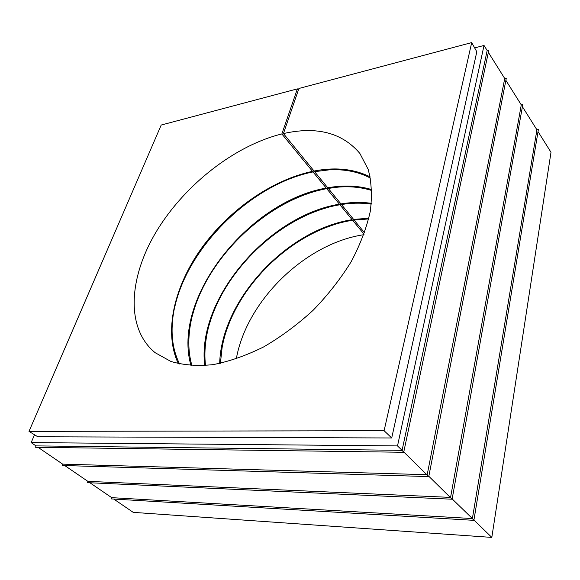 <?xml version="1.0" encoding="UTF-8"?>
<svg xmlns="http://www.w3.org/2000/svg" width="580" height="580" viewBox="0 0 580 580"><rect width="100%" height="100%" fill="white"/><g stroke="black" fill="none" stroke-linecap="round" stroke-linejoin="round"><path stroke-width="0.87" d="M488.353 52.374L504.73 78.503L506.289 78.228L428.772 476.593L62.292 465.479L62.647 464.123L427.199 474.708L504.73 78.503M505.883 80.33L521.282 104.893L522.79 104.61L452.11 499.221L87.486 482.654L87.856 481.349L450.573 497.393L521.282 104.893M522.413 106.698L536.921 129.826L538.37 129.536L536.913 129.826M538.03 131.602L551 152.286L491.818 537.406L473.933 520.05M34.51 434.761L31.16 442.591L397.517 445.911L484.017 45.465L487.178 50.511L488.802 50.25L403.702 452.277L35.619 447.289L35.967 445.882L402.085 450.341L403.702 452.277M471.7 42.594L298.918 88.472L283.431 133.574C316.731 126.07 342.207 132.682 359.854 153.417L368.155 169.316C371.534 181.801 372.237 195.851 370.265 211.461C366.661 227.715 360.303 244.448 351.204 261.66C340.627 278.755 327.946 294.952 313.171 310.235C297.496 324.597 280.966 336.835 263.595 346.956C246.145 355.591 229.252 361.492 212.904 364.661C197.243 366.219 183.222 365.139 170.825 361.427L155.157 352.705C124.787 327.867 129.094 276.051 157.1 230.318C185.274 184.418 234.769 145.544 281.858 133.944L297.373 88.878L161.211 125.034L29 431.375L384.105 430.723L471.7 42.594L476.803 51.787L391.71 437.973L37.794 436.776L29 431.375M484.017 45.465L474.65 47.908M403.767 451.972L428.772 476.593M38.077 447.325L62.647 464.123M64.742 465.551L87.856 481.349M428.83 476.296L452.11 499.221M452.161 498.93L472.388 518.556L536.921 129.826M89.929 482.77L111.708 497.654L472.388 518.556L473.882 520.34L538.37 129.536M113.752 499.054L133.226 512.365L491.818 537.406M363.899 234.697C305.392 243.361 246.529 300.665 236.299 358.918M111.708 497.654L111.324 498.916L473.882 520.34M397.517 445.911L402.085 450.341L487.178 50.511M384.105 430.723L391.71 437.973M297.373 88.878L298.337 90.147M31.16 442.591L35.967 445.882M364.574 232.812L354.133 220.045M226.657 330.143C242.592 282.757 287.593 238.945 335.392 224.286M364.066 234.233L352.56 220.197L351.937 220.386C292.53 229.622 232.181 288.84 222.067 347.913L220.407 363.305M368.706 218.928L353.445 220.146L353.64 219.436L368.88 218.196M351.937 220.386L352.132 219.675L339.865 204.711L339.213 204.885C277.399 215.26 214.295 279.038 205.994 340.119C204.725 348.877 204.566 357.345 205.523 365.516M219.675 363.457C221.27 299.947 286.825 229.651 352.132 219.675M353.64 219.436L341.439 204.515M209.713 323.227C225.055 270.94 276.247 221.103 328.933 207.161M371.316 204.109C363.174 202.935 354.706 202.862 345.919 203.899L340.736 204.624L340.946 203.906C351.509 202.166 361.659 201.97 371.396 203.319M339.213 204.885L339.423 204.167L326.692 188.638L326.011 188.79C261.819 200.405 195.91 268.823 189.464 331.68C188.101 343.795 188.928 355.127 191.951 365.69M204.733 365.574C196.374 299.193 267.873 215.76 339.423 204.167M340.946 203.906L328.251 188.384M192.444 315.535C206.937 258.695 264.494 202.659 321.704 189.696M371.852 190.537C361.376 187.238 350.066 186.107 337.915 187.144L327.54 188.507L327.758 187.789C343.614 184.947 358.302 185.556 371.816 189.617M326.011 188.79L326.228 188.072L312.997 171.934L312.286 172.071C245.761 185.034 176.958 258.18 172.405 322.56C171.158 337.981 173.543 351.792 179.568 363.986M191.023 365.632C171.39 298.548 248.602 201.383 326.228 188.072M327.758 187.789L314.548 171.629M174.754 307.081C188.137 246.282 251.814 184.063 312.997 171.934M370.482 178.118C358.454 171.767 344.708 169.012 329.259 169.846L313.838 171.767L314.063 171.035C335.262 166.924 353.988 168.881 370.236 176.907M312.286 172.071L312.519 171.346L281.858 133.944M178.364 363.711C163.35 331.949 174.261 286.404 201.47 248.283C228.911 210.156 271.52 180.047 312.519 171.346M314.063 171.035L283.431 133.574"/></g></svg>
